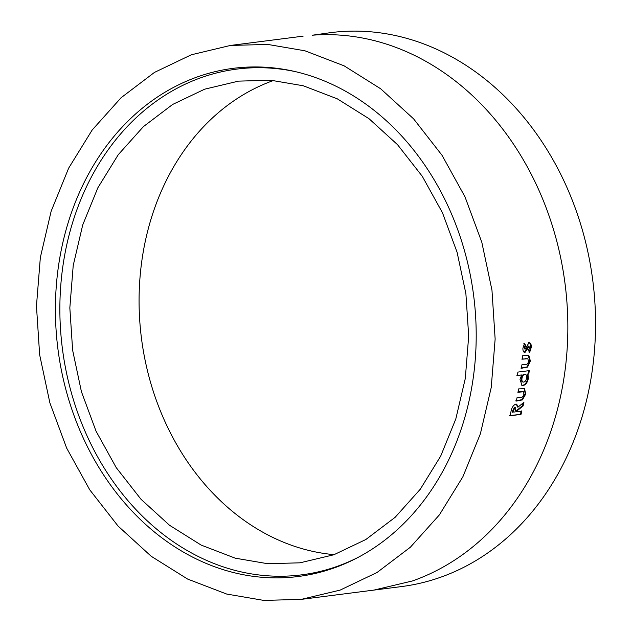 <?xml version="1.0" encoding="UTF-8"?>
<svg xmlns="http://www.w3.org/2000/svg" width="632" height="632" viewBox="0 0 632 632"><rect width="100%" height="100%" fill="white"/><g stroke="black" fill="none" stroke-linecap="round" stroke-linejoin="round"><path stroke-width="0.95" d="M273.601 80.454A242.799 198.645 -97.3 0 0 139.712 320.211A242.799 198.645 -97.3 0 0 304.466 549.327A242.799 198.645 -97.3 0 0 334.17 554.651M235.222 558.174L267.747 563.72L300.018 562.82L333.846 554.762L365.841 539.515L395.134 517.316L420.288 489.223L440.662 456.17L455.806 418.984L465.302 378.457L468.691 336.09L465.895 293.698L457.094 252.271L442.471 212.771L422.294 176.32L397.544 144.696L369.001 118.69L337.354 98.861L303.297 85.778L270.773 80.232L238.501 81.133L204.673 89.183L172.678 104.43L143.393 126.637L118.231 154.729L97.865 187.775L82.713 224.968L73.217 265.495L69.836 307.855L72.633 350.247L81.425 391.682L96.048 431.182L116.233 467.633L140.983 499.248L169.526 525.263L201.166 545.092L235.222 558.174M301.709 73.225A256.158 209.571 -97.3 0 0 293.841 71.274A256.158 209.571 -97.3 0 0 57.844 270.828A256.158 209.571 -97.3 0 0 229.89 571.605A256.158 209.571 -97.3 0 0 356.069 558.443A256.158 209.571 -97.3 0 0 474.261 300.674A256.158 209.571 -97.3 0 0 301.709 73.225M295.507 71.661A254.941 208.576 -97.3 0 0 62.165 271.626A254.941 208.576 -97.3 0 0 233.524 569.985A254.941 208.576 -97.3 0 0 357.586 557.653M401.581 586.559A279.218 228.444 -97.3 0 0 595.542 326.033A279.218 228.444 -97.3 0 0 405.341 37.967A279.218 228.444 -97.3 0 0 330.828 32.619L312.366 35.21A279.218 228.444 -97.3 0 1 377.644 41.499A279.218 228.444 -97.3 0 1 439.753 69.812C454.463 79.498 468.257 90.937 481.142 104.122A279.218 228.444 -97.3 0 1 525.974 164.462A279.218 228.444 -97.3 0 1 555.615 236.866C560.876 255.913 564.455 275.449 566.359 295.468A279.218 228.444 -97.3 0 1 564.487 374.515A279.218 228.444 -97.3 0 1 544.294 448.586C536.971 466.124 528.241 482.319 518.106 497.155A279.218 228.444 -97.3 0 1 470.619 548.608A279.218 228.444 -97.3 0 1 412.427 580.958L373.883 590.098L401.581 586.559M304.94 50.789L267.692 44.422L230.427 45.449L191.291 54.794L154.469 72.404L121.107 97.715L92.169 130.018L68.651 168.159L51.153 211.214L40.345 257.5L36.459 306.03L39.65 354.797L49.873 402.853L66.668 448.127L89.736 489.808L118.073 526.061L151.174 556.255L187.585 579.046L226.659 594.048L263.757 600.4L301.172 599.389L340.15 590.098L377.083 572.458L410.358 547.233L439.358 514.914L462.861 476.828L480.383 433.797L491.23 387.503L495.14 339.044L491.965 290.191L481.813 242.261L464.986 196.821L442.037 155.29L413.597 118.848L380.677 88.78L344.092 65.823L304.94 50.789M521.85 411.124L517.023 411.74L517.3 410.626L523.099 405.965L523.928 402.292L517.908 407.19L516.747 404.211L515.815 404.125C513.279 405.112 511.644 407.735 510.909 411.993L509.929 415.809L521.005 414.394L521.85 411.124M515.744 400.854L521.827 399.685L525.208 393.752L524.26 388.475L524.844 388.656L518.667 388.885L518.066 392.243L523.47 391.777L523.944 394.178C523.28 396.375 522.261 397.402 520.894 397.236L517.016 397.733L516.32 401.067L522.411 399.898L525.784 393.949L524.434 388.467M522.885 391.587L522.024 391.737M520.002 379.5L522.064 385.409L523.209 385.481C525.753 384.896 527.475 382.518 528.392 378.323L527.941 374.168L528.826 374.049L529.245 370.636L517.885 372.09L517.466 375.503L521.677 374.966L520.002 379.5M520.942 368.124L526.985 366.939L529.782 360.848L528.273 355.429L528.866 355.524L522.625 355.737L522.372 359.181L527.799 358.723L528.534 361.188C528.091 363.447 527.167 364.49 525.769 364.324L521.882 364.822L521.534 368.251L527.578 367.066L530.374 360.959L528.866 355.524L528.154 355.263M521.779 359.079L527.799 358.723M524.307 352.427L528.281 346.044L528.881 346.115L529.442 347.537L528.447 350.476L529.663 352.395L531.283 347.355C531.394 344.408 530.635 342.836 529.008 342.647L525.2 349.046L524.765 347.877L525.713 345.428L524.481 343.476L522.909 348.256C522.822 350.902 523.501 352.316 524.939 352.514L527.538 348.904L528.952 346.123L528.407 346.06M525.2 349.046L524.528 348.959L525.2 349.046M527.325 347.639L527.925 347.719M529.063 352.3L530.683 347.276L531.283 347.355M530.683 347.276C530.793 344.337 530.035 342.773 528.407 342.584M524.607 348.967L524.165 347.805L524.765 347.877M524.165 347.805L525.113 345.356L525.713 345.428M525.113 345.356L523.881 343.413M526.938 348.825L527.538 348.904M528.273 355.429L527.815 355.224M526.985 366.939L527.578 367.066M529.782 360.848L530.374 360.959M521.771 385.299L522.625 385.299C525.16 384.722 526.891 382.344 527.799 378.165L527.357 374.018L527.941 374.168M527.799 378.165L528.392 378.323M527.357 374.018L528.826 374.049M528.234 373.907L528.652 370.502M516.873 375.353L521.677 374.966M522.625 385.299L523.209 385.481M524.197 374.183L524.789 374.326C523.336 374.673 522.388 376.08 521.945 378.552C521.724 380.954 522.308 382.139 523.715 382.099C525.176 381.768 526.148 380.377 526.63 377.936C526.843 375.487 526.235 374.278 524.789 374.326L524.197 374.183C522.743 374.523 521.795 375.929 521.353 378.394C521.131 380.788 521.724 381.973 523.122 381.933M521.353 378.394L521.945 378.552M522.522 381.902L523.715 382.099M517.482 392.053L521.439 391.548M521.827 399.685L522.411 399.898M525.208 393.752L525.784 393.949M517.023 411.74L516.447 411.495L516.723 410.389L522.522 405.736L523.099 405.965M516.723 410.389L517.3 410.626M522.522 405.736L523.162 402.916M516.439 404.132L517.332 406.953L517.908 407.19M509.36 415.556L521.005 414.394M520.436 414.142L521.274 410.879M514.456 407.206L515.38 407.474L514.456 407.206L512.189 412.04L515.033 411.993L515.349 410.713C515.973 408.857 515.87 407.766 515.033 407.435L512.757 412.285M525.729 358.573L526.33 358.676M524.284 367.69L524.876 367.816M519.085 400.427L519.67 400.641M512.465 410.926L513.042 411.163M230.427 45.449L303.131 36.158M301.172 599.389L373.875 590.098"/></g></svg>
